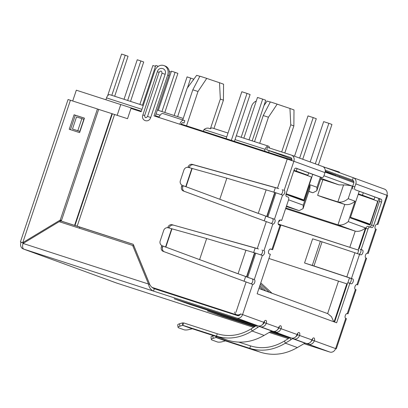 <?xml version="1.0" encoding="UTF-8"?>
<svg xmlns="http://www.w3.org/2000/svg" width="408" height="408" viewBox="0 0 408 408"><rect width="100%" height="100%" fill="white"/><g stroke="black" fill="none" stroke-linecap="round" stroke-linejoin="round"><path stroke-width="0.61" d="M312.293 265.424L313.966 265.97L322.05 241.822L320.372 241.276L312.293 265.424L304.552 262.976L312.63 238.833L320.372 241.276M322.05 241.822L354.909 252.756L346.831 276.899L313.966 265.97M304.552 262.976L350.62 278.271A2.545 1.311 107.9 0 1 351.125 280.872A2.545 1.311 107.9 0 1 349.289 283.142M346.831 276.899L352.696 278.945A2.545 1.311 -72.1 0 1 353.129 281.785A2.545 1.311 -72.1 0 1 351.104 283.779A2.545 1.311 -72.1 0 1 351.079 283.774L349.85 283.32L336.641 322.799L257.142 293.76L270.351 254.281L269.117 253.827A2.545 1.311 -72.1 0 1 268.694 250.966A2.545 1.311 -72.1 0 1 270.708 248.992A2.545 1.311 -72.1 0 1 270.733 249.002L272.641 249.721L270.224 249.002M359.03 254.164A2.545 1.311 107.9 0 0 360.83 251.858A2.545 1.311 107.9 0 0 360.315 249.298L362.391 249.966A2.545 1.311 -72.1 0 1 362.824 252.812A2.545 1.311 -72.1 0 1 360.8 254.806A2.545 1.311 -72.1 0 1 360.774 254.796L354.909 252.756M359.081 248.844L365.95 228.322L368.026 228.995L361.156 249.518M325.258 170.187L352.456 180.122L353.267 177.709A5.095 4.366 110.1 0 1 353.394 177.755A5.095 4.366 110.1 0 1 355.801 183.881L354.792 186.9A2.545 1.311 107.9 0 0 355.215 189.766L381.103 199.221A2.545 1.311 -72.1 0 1 381.526 202.088L373.646 225.629A2.545 1.311 -72.1 0 1 371.632 227.603A2.545 1.311 -72.1 0 1 371.606 227.593L370.066 227.032A2.545 1.311 107.9 0 0 370.041 227.021L367.99 226.358A2.545 1.311 107.9 0 0 367.965 226.348A2.545 1.311 107.9 0 0 365.95 228.322M367.965 226.348L370.041 227.021A2.545 1.311 107.9 0 0 368.026 228.995M369.847 226.96A2.545 1.311 107.9 0 0 371.571 224.956L379.45 201.414A2.545 1.311 107.9 0 0 379.022 198.548L355.215 189.766M354.792 186.9L352.716 186.226A2.545 1.311 107.9 0 0 353.139 189.093M352.589 180.173L352.456 180.122A2.545 2.183 110.1 0 1 352.522 180.147A2.545 2.183 110.1 0 1 353.726 183.212L352.716 186.226M322.713 166.551L353.267 177.709M304.021 343.704L329.853 352.063A5.095 4.366 -69.9 0 0 335.621 348.58L336.299 348.85L346.418 318.607L345.719 318.398A2.545 1.311 -72.1 0 1 345.296 315.532A2.545 1.311 -72.1 0 1 347.31 313.558A2.545 1.311 -72.1 0 1 347.335 313.568L348.014 313.839L356.092 289.69L355.414 289.42A2.545 1.311 -72.1 0 1 354.991 286.554A2.545 1.311 -72.1 0 1 357.005 284.585A2.545 1.311 -72.1 0 1 357.031 284.59L357.683 284.922L366.614 258.244L365.92 258.029A2.545 1.311 -72.1 0 1 365.491 255.168A2.545 1.311 -72.1 0 1 367.511 253.195A2.545 1.311 -72.1 0 1 367.531 253.2L368.21 253.475L376.288 229.327L375.615 229.056A2.545 1.311 -72.1 0 1 375.187 226.19A2.545 1.311 -72.1 0 1 377.206 224.221A2.545 1.311 -72.1 0 1 377.227 224.227L386.922 195.254A5.095 4.366 -69.9 0 0 384.52 189.123A5.095 4.366 -69.9 0 0 384.387 189.077M291.853 158.982L266.638 149.767L290.522 157.498A2.545 2.183 110.1 0 1 290.588 157.519A2.545 2.183 110.1 0 1 291.807 160.533M353.787 181.606L325.278 171.192M280.143 219.983L281.658 220.473L288.527 199.951A2.545 1.311 107.9 0 0 288.104 197.084L286.564 196.523A2.545 1.311 -72.1 0 1 286.135 193.657L294.015 170.116A2.545 1.311 -72.1 0 1 296.03 168.142A2.545 1.311 -72.1 0 1 296.055 168.152L321.938 177.608A2.545 1.311 107.9 0 0 321.963 177.618A2.545 1.311 107.9 0 0 323.978 175.644L324.987 172.625L293.867 161.257A5.095 4.366 -69.9 0 0 291.46 155.127A5.095 4.366 -69.9 0 0 291.327 155.081L267.449 147.354L266.638 149.767M324.987 172.625A5.095 4.366 -69.9 0 0 322.585 166.5A5.095 4.366 -69.9 0 0 322.453 166.454M321.938 177.608L319.862 176.934A2.545 1.311 107.9 0 0 319.887 176.945A2.545 1.311 107.9 0 0 319.908 176.95L321.963 177.618M319.862 176.934L295.718 168.116M334.585 322.05L347.769 282.652L349.85 283.32M272.641 249.721L280.719 225.578L278.812 224.854A2.545 1.311 -72.1 0 1 278.389 221.988A2.545 1.311 -72.1 0 1 280.403 220.019A2.545 1.311 -72.1 0 1 280.429 220.024L281.658 220.473M283.483 190.011L284.172 190.23A2.545 1.311 -72.1 0 1 284.606 193.071A2.545 1.311 -72.1 0 1 282.581 195.07A2.545 1.311 -72.1 0 1 282.555 195.06L275.935 192.816L267.857 216.959L274.477 219.208A2.545 1.311 -72.1 0 1 274.91 222.049A2.545 1.311 -72.1 0 1 272.886 224.043A2.545 1.311 -72.1 0 1 272.86 224.038L183.376 190.995A3.82 3.274 110.1 0 1 181.58 186.4L181.978 185.207M263.282 250.379L263.976 250.594A2.545 1.311 -72.1 0 1 264.404 253.439A2.545 1.311 -72.1 0 1 262.385 255.434A2.545 1.311 -72.1 0 1 262.359 255.423L255.739 253.179L247.661 277.328L254.281 279.572A2.545 1.311 -72.1 0 1 254.709 282.413A2.545 1.311 -72.1 0 1 252.69 284.407A2.545 1.311 -72.1 0 1 252.664 284.401L163.174 251.359A3.82 3.274 110.1 0 1 161.379 246.769L161.782 245.575M256 325.87L189.414 304.261L174.155 298.794L258.147 325.865C260.732 326.385 262.625 325.212 263.828 322.351A2.545 1.311 -72.1 0 1 265.843 320.377A2.545 1.311 -72.1 0 1 266.291 323.248A5.095 4.366 110.1 0 1 260.523 326.737L259.621 326.441A0.403 0.347 110.1 0 0 259.35 326.482L257.443 327.629L256.652 325.385M257.443 327.629L252.103 331.015C240.302 338.084 228.429 339.803 216.485 336.172L227.246 340.104C239.659 343.908 251.945 342.343 264.098 335.401L271.677 330.985A0.403 0.347 -69.9 0 1 271.947 330.944L272.845 331.24A5.095 4.366 -69.9 0 0 278.618 327.752A2.545 1.311 -72.1 0 1 280.633 325.778A2.545 1.311 -72.1 0 1 281.081 328.654C279.827 331.495 277.874 332.642 275.221 332.107L271.708 330.965M270.953 331.418L291.424 338.023C294.01 338.543 295.907 337.37 297.106 334.509A2.545 1.311 -72.1 0 1 299.12 332.535A2.545 1.311 -72.1 0 1 299.569 335.407A5.095 4.366 110.1 0 1 293.801 338.89L306.127 343.393A5.095 4.366 -69.9 0 0 311.896 339.91A2.545 1.311 -72.1 0 1 313.91 337.936A2.545 1.311 -72.1 0 1 314.359 340.813L312.283 340.139L311.024 341.654M368.21 253.475L367.149 253.174M348.014 313.839L346.953 313.538M305.225 343.103A0.403 0.347 -69.9 0 0 304.955 343.138L292.628 338.64A0.403 0.347 110.1 0 1 292.898 338.599L306.127 343.393M289.93 337.543L290.807 339.818L285.381 343.174C273.584 350.243 261.712 351.961 249.762 348.33L216.235 337.508L225.578 340.925L260.528 352.262C272.937 356.067 285.223 354.501 297.376 347.56L304.955 343.138M292.898 338.599L293.801 338.89M311.896 339.91L297.493 334.733A2.545 2.183 110.1 0 1 296.116 336.355M292.628 338.64L290.72 339.788M289.853 337.671L284.483 340.991C273.253 347.728 261.946 349.365 250.568 345.913L249.762 348.33L260.528 352.262M225.578 340.925L215.99 337.513L216.531 336.625M238.808 342.118L250.568 345.913M215.832 336.401L215.99 337.513L213.17 338.344A3.82 1.04 172.1 0 0 211.339 339.522A3.82 1.04 172.1 0 0 211.818 339.93L217.316 341.94A3.82 1.04 172.1 0 0 222.365 341.705L225.277 340.91M213.17 338.344L212.833 335.922A3.82 1.04 172.1 0 0 210.997 337.095L211.339 339.522M212.833 335.922L213.629 335.687M297.106 334.509L279.006 327.981L277.746 329.496M275.553 331.123L275.221 332.107L291.424 338.023M254.556 326.757L222.691 316.419L207.432 310.952L255.23 326.344M308.83 343.281L308.504 344.265L304.985 343.123M289.277 338.023L270.244 331.847M345.719 318.398L335.621 348.58L314.359 340.813C313.104 343.653 311.151 344.801 308.504 344.265L329.853 352.063M262.839 324.197A2.545 2.183 -69.9 0 0 264.216 322.58A2.545 1.311 107.9 0 0 264.455 321.121M183.763 322.937L182.371 322.932L182.708 325.36L183.763 322.937L217.291 333.759C228.648 337.212 239.955 335.57 251.206 328.833L256.571 325.513M227.246 340.104L192.301 328.766L182.957 325.349L216.485 336.172L217.291 333.759M192.301 328.766L189.088 329.547A3.82 1.04 -7.9 0 1 184.034 329.781L178.536 327.772A3.82 1.04 -7.9 0 1 178.056 327.364A3.82 1.04 -7.9 0 1 179.892 326.191L182.708 325.36L192 328.751M179.892 326.191L179.556 323.763L182.371 322.932M179.556 323.763A3.82 1.04 172.1 0 0 177.72 324.936L178.056 327.364M250.996 283.749A2.545 1.311 107.9 0 0 252.736 281.387A2.545 1.311 107.9 0 0 252.205 278.899L238.073 273.732L245.937 250.231L255.739 253.179M254.51 252.899L254.827 252.924L246.774 276.996L246.503 276.833L254.51 252.899M245.937 250.231L206.657 238.537L199.599 259.621L246.503 276.833M200.639 260.003L237.476 273.574M199.599 259.621L162.45 245.861A3.82 3.82 151.7 0 1 160.15 241.067L163.751 230.296A3.82 3.82 151.7 0 1 168.473 227.848L206.657 238.537M171.952 228.847L165.826 247.151L165.556 247.003L171.651 228.801M160.405 244.086L160.436 244.142A3.82 3.82 -28.3 0 0 162.476 245.912L165.587 247.059M271.198 223.385A2.545 1.311 107.9 0 0 272.937 221.024A2.545 1.311 107.9 0 0 272.401 218.535L258.269 213.369L266.133 189.868L275.935 192.816M274.712 192.535L275.023 192.561L266.97 216.633L266.699 216.47L274.712 192.535M266.133 189.868L226.853 178.174L219.8 199.257L266.699 216.47M220.835 199.639L257.672 213.211M219.8 199.257L182.646 185.497A3.82 3.82 151.7 0 1 180.346 180.703L183.952 169.932A3.82 3.82 151.7 0 1 188.674 167.484L226.853 178.174M192.153 168.484L186.028 186.787L185.757 186.64L191.847 168.438M180.606 183.722L180.632 183.779A3.82 3.82 -28.3 0 0 182.677 185.548L185.783 186.696M258.147 325.865L236.798 318.067A5.095 4.366 -69.9 0 0 242.566 314.583L240.49 313.91A2.545 2.183 110.1 0 1 237.604 315.654L154.326 288.701C152.245 287.839 150.715 286.436 149.746 284.493L133.89 245.907L132.656 245.458L59.14 221.666L23.083 243.449A5.095 2.621 107.9 0 0 23.929 249.176L23.414 249.007A5.095 4.366 110.1 0 1 23.282 248.962A5.095 4.366 110.1 0 1 20.874 242.837L21.078 242.23L20.4 241.959L22.766 242.673L60.267 220.024L97.43 108.951L68.065 99.501L20.4 241.959M280.765 194.427A2.545 1.311 107.9 0 0 282.565 192.28A2.545 1.311 107.9 0 0 282.214 189.618M260.564 254.791A2.545 1.311 107.9 0 0 262.37 252.649A2.545 1.311 107.9 0 0 262.018 249.982M279.006 327.981A2.545 1.311 107.9 0 0 279.245 326.522M297.493 334.733A2.545 1.311 107.9 0 0 297.733 333.28M312.283 340.139A2.545 1.311 107.9 0 0 312.523 338.681M365.92 258.029L356.985 284.575M355.801 183.881L387.6 195.524L377.885 224.558L377.181 224.211M149.746 284.493L148.517 284.039L132.656 245.458M154.326 288.701L153.52 291.118C150.731 289.833 149.063 287.472 148.517 284.039L23.083 243.449M74.608 267.714A5.095 4.366 -69.9 0 0 74.741 267.76A5.095 4.366 -69.9 0 0 74.873 267.806L116.989 283.172A5.095 2.621 107.9 0 0 117.035 283.188A5.095 2.621 107.9 0 0 117.086 283.203M116.989 283.172L253.567 327.374M30.855 251.726A5.095 4.366 -69.9 0 0 30.983 251.777A5.095 4.366 -69.9 0 0 31.115 251.823L65.01 264.205A5.095 4.366 110.1 0 1 64.877 264.16A5.095 4.366 110.1 0 1 64.112 263.772M269.153 332.418L288.318 338.62M236.798 318.067L23.929 249.176M240.49 313.91L242.566 314.583L252.664 284.401M336.299 348.85L335.595 348.661M241.174 137.312L251.558 106.269A7.895 6.768 110.1 0 1 256.275 101.056M264.323 104.54A7.895 6.768 110.1 0 1 264.455 104.887M264.685 103.454A7.895 6.768 110.1 0 1 265.067 104.02M284.172 190.23L293.867 161.257L179.78 124.231A5.095 2.621 -72.1 0 1 183.809 120.284A5.095 2.621 -72.1 0 1 183.86 120.304L184.834 120.656L184.028 123.073L183.049 122.716A2.545 1.311 107.9 0 0 183.029 122.706A2.545 1.311 107.9 0 0 181.024 124.634M167.759 227.705L167.867 227.378A3.82 3.274 110.1 0 1 172.084 224.731L258.529 248.977M172.084 224.731L257.295 248.528L266.302 221.615M173.318 225.18A3.82 3.274 -69.9 0 0 169.101 227.827L169.04 228.016M183.187 185.737L182.809 186.854A3.82 3.274 -69.9 0 0 184.605 191.444L266.618 221.728M187.955 167.341L188.068 167.015A3.82 3.274 110.1 0 1 192.285 164.368L193.514 164.817A3.82 3.274 -69.9 0 0 189.297 167.464L189.236 167.652M193.514 164.817L278.725 188.613M192.285 164.368L277.496 188.159L287.247 159.013M182.794 122.675A20.375 0.337 18.5 0 1 184.028 123.073M183.763 120.273L163.093 113.582A5.095 2.621 107.9 0 0 163.042 113.567A5.095 2.621 107.9 0 0 159.013 117.509L154.025 115.898L167.678 75.092A7.895 6.768 -69.9 0 0 163.95 65.591A7.895 6.768 -69.9 0 0 163.746 65.52A7.895 6.768 -69.9 0 0 154.805 70.921L141.153 111.731L130.973 108.436L127.541 118.697L114.561 114.495L77.194 226.17L133.268 244.321L149.761 284.447M155.275 116.3L168.912 75.541A7.895 6.768 -69.9 0 0 165.184 66.04L163.95 65.591M162.986 246.101L162.614 247.217A3.82 3.274 -69.9 0 0 164.409 251.807L246.417 282.091M133.294 244.377L60.721 220.942M72.481 129.03L76.52 116.953L81.85 118.595L83.844 119.289L79.805 131.361L72.481 129.03L79.999 131.463M77.392 130.616L79.805 131.361M81.85 118.595L77.811 130.667M150.695 117.494C148.894 123.43 140.729 120.788 142.866 114.959L157.33 71.742C159.13 65.8 167.29 68.442 165.153 74.271L150.695 117.494L147.558 116.448C145.855 118.32 144.886 118.009 144.651 115.51L159.11 72.287C160.813 70.416 161.782 70.732 162.017 73.231L147.558 116.448M59.492 220.493L74.582 225.374L111.95 113.699L74.582 225.374L77.194 226.17M98.644 109.395L114.561 114.495M108.768 280.189A5.095 4.366 110.1 0 1 108.635 280.143A5.095 4.366 110.1 0 1 107.865 279.76M116.469 283.004A5.095 4.366 110.1 0 1 116.336 282.958A5.095 4.366 110.1 0 1 116.209 282.907M22.802 244.469A2.545 2.183 110.1 0 1 22.95 243.51L23.154 242.903L21.078 242.23M23.169 242.862L23.746 243.046M74.078 114.776L84.461 118.136L79.611 132.62L69.227 129.265L74.078 114.776L75.307 115.224L70.462 129.713M70.431 100.215L22.766 242.673L23.761 243.041M59.39 221.748L61.496 220.473L98.659 109.405L97.43 108.951M75.307 115.224L84.446 118.182M61.496 220.473L60.267 220.024M213.945 128.505L223.421 100.189L223.564 84.201L219.509 82.717L220.34 99.062L210.37 128.852C208.136 127.673 206.009 127.903 203.995 129.55L203.414 131.274M259.712 143.315L268.444 117.224L277.19 104.127L270.356 101.913L263.252 115.541L254.521 141.632M186.517 125.807L198.002 91.489L206.749 78.392A16.555 0.27 -161.5 0 0 219.509 82.717M284.81 152.975L293.862 125.924L294.005 109.936L289.945 108.452L290.776 124.797L281.688 151.965M120.763 104.576L76.322 90.194L72.721 100.954M117.162 115.337L120.778 104.53L141.331 111.185M155.458 115.755L159.207 116.969M181.249 124.103L291.924 159.997M325.135 172.11L353.858 182.606M357.587 253.659L358.734 250.231L278.261 224.186M347.876 282.683L349.493 277.858M79.779 227.057L79.392 228.22M378.94 198.518L370.051 225.099L350.329 217.898L359.224 191.316M312.752 174.338L303.863 200.92L285.957 194.376M323.947 175.741L352.379 186.13C350.156 185.446 347.218 185.048 343.567 184.941L337.885 201.914L344.791 204.439L337.962 224.839L285.845 207.973M278.21 224.018L358.734 250.231M347.32 283.999L268.943 258.483M358.209 194.341L374.06 199.466L374.875 197.033M363.288 192.8L362.472 195.233L374.06 199.466M362.472 195.233L358.357 193.902M293.806 170.738L307.872 175.287L308.688 172.854M297.1 168.621L296.285 171.054L307.872 175.287M296.285 171.054L293.954 170.299M264.562 151.067L265.144 149.338L235.028 139.592M268.622 152.378L269.147 150.802A4.136 2.132 107.9 0 0 269.183 150.7M269.515 148.022A4.136 2.132 107.9 0 0 268.418 146.13A4.136 2.132 107.9 0 0 265.144 149.338M109.839 94.692A4.136 2.132 107.9 0 0 109.798 94.676A4.136 2.132 107.9 0 0 106.524 97.884L105.891 99.766M263.986 105.539L267.102 101.062A16.555 0.27 -161.5 0 0 270.315 102.01M335.325 175.833L335.58 175.073L325.217 171.717M339.334 177.296L339.589 176.536A4.136 2.132 107.9 0 0 339.624 176.429M339.721 172.763A4.136 2.132 107.9 0 0 338.859 171.865A4.136 2.132 107.9 0 0 337.727 172.033M278.827 221.039L279.465 221.304L278.776 221.126M288.573 199.808L303.266 205.173L310.095 184.773L316.996 187.292L316.802 190.74L312.865 192.775L308.815 191.464M310.095 184.773L309.901 188.221L303.073 208.621L299.135 210.656L286.334 206.509M303.266 205.173L303.073 208.621M333.754 321.749L331.444 316.659L327.792 313.66L258.901 288.492M352.379 186.13L348.182 198.686L355.082 201.205L348.254 221.61L365.512 227.914C362.105 230.77 358.673 231.846 355.22 231.142L349.845 247.202M348.254 221.61C344.847 224.461 341.42 225.542 337.962 224.839L355.22 231.142L285.625 208.621M355.082 201.205C351.676 204.061 348.243 205.137 344.791 204.439L324.544 197.885L317.638 195.361L337.885 201.914C341.343 202.618 344.775 201.537 348.182 198.686M320.969 178.291L339.028 184.89L343.567 184.941M320.652 179.229L322.805 179.928M317.638 195.361L322.891 179.668L339.028 184.89M210.37 128.852A4.136 2.132 -72.1 0 1 212.349 127.984L228.001 133.054M177.638 116.632L187.114 88.312L196.666 75.327A16.555 0.27 -161.5 0 0 200.18 76.322M182.728 119.937L192.811 89.811L199.92 76.184L206.749 78.392M263.252 115.541L268.444 117.224M277.19 104.127A16.555 0.27 -161.5 0 0 289.945 108.452M181.473 123.695L181.325 124.129M223.421 100.189L220.34 99.062M192.811 89.811L198.002 91.489M293.862 125.924L290.776 124.797M130.524 101.388L143.708 61.985L140.877 60.95L127.658 100.455M140.877 60.95L137.241 59.777L124.022 99.282M193.111 80.412L193.55 79.096L187.083 76.883L174.16 115.505M190.714 78.061L187.415 87.934M258.988 288.237L259.498 288.706M260.375 284.085L269.234 292.266M260.778 282.882L272.07 293.301M158.381 66.29L155.774 65.448L142.458 105.249M155.479 66.331L152.893 65.494L139.873 104.412M114.679 96.257L128.056 56.268L125.22 55.233L111.807 95.329M125.22 55.233L121.589 54.055L107.625 95.778M164.812 112.481L177.898 73.379L175.063 72.343L161.94 111.552M175.063 72.343L171.426 71.165L158.309 110.379M171.131 72.048L169.294 71.451M265.781 291.006L259.886 285.559M262.951 289.971L259.478 286.768M350.523 217.316A25.464 0.418 18.5 0 1 366.619 222.911A25.464 0.418 18.5 0 1 370 224.267A25.464 0.418 18.5 0 1 368.832 224.012L353.384 219.009M370 224.267L377.675 201.333A25.464 0.418 -161.5 0 0 374.294 199.971A25.464 0.418 -161.5 0 0 358.199 194.376M315.302 163.838L328.858 123.313L323.666 121.63L310.172 161.966M328.858 123.313L331.944 124.435L318.383 164.965M299.645 158.12L313.206 117.591L316.287 118.718L302.731 159.242M313.206 117.591L308.015 115.913L294.52 156.244M286.11 193.739A25.464 0.418 18.5 0 1 300.431 198.732A25.464 0.418 18.5 0 1 303.817 200.088L311.488 177.149A25.464 0.418 -161.5 0 0 308.106 175.792A25.464 0.418 -161.5 0 0 293.785 170.799M303.817 200.088A25.464 0.418 18.5 0 1 302.644 199.833L287.196 194.83M249.043 139.862L262.675 99.134L257.484 97.451L243.851 138.179M262.675 99.134L265.756 100.256L252.164 140.872M231.331 140.311L247.019 93.412L250.099 94.539L234.447 141.321M247.019 93.412L241.827 91.734L226.139 138.628M359.545 254.347L351.466 278.496M360.315 249.298L362.391 249.966M371.571 224.956L373.646 225.629M379.45 201.414L381.526 202.088M379.022 198.548L381.103 199.221M352.696 278.945L350.62 278.271M271.968 249.451L280.046 225.303M282.555 195.06L274.477 219.208L272.401 218.535M272.86 224.038L263.976 250.594M262.359 255.423L254.281 279.572L252.205 278.899M263.828 322.351L242.566 314.583M264.216 322.58L278.618 327.752M347.29 313.553L355.414 289.42M367.486 253.184L375.615 229.056M297.376 347.56L285.381 343.174L284.483 340.991M189.587 303.741L189.414 304.261M184.707 302.165L184.559 302.614M217.984 314.323L217.836 314.772M222.865 315.899L222.691 316.419M260.523 326.737L272.845 331.24M271.947 330.944L259.621 326.441M271.677 330.985L259.35 326.482M251.206 328.833L252.103 331.015L264.098 335.401M246.106 281.979L235.946 312.339M167.867 227.378L169.101 227.827M184.605 191.444L183.376 190.995M182.809 186.854L181.58 186.4M189.297 167.464L188.068 167.015M179.78 124.231L159.013 117.509M167.678 75.092L168.912 75.541M164.409 251.807L163.174 251.359M162.614 247.217L161.379 246.769M165.153 74.271L162.017 73.231M159.11 72.287L157.33 71.742M142.866 114.959L144.651 115.51M112.348 113.812L74.98 225.486M23.414 249.007L31.115 251.823M65.01 264.205L74.873 267.806M238.92 315.608L152.026 287.375M240.368 314.206A6.365 5.457 110.1 0 1 236.329 314.66A6.365 3.279 -72.1 0 1 234.727 311.993M244.061 281.219L245.616 276.568M253.628 252.623L255.163 248.033M264.257 220.856L265.812 216.204M273.824 192.26L275.359 187.67M285.172 158.34L285.355 157.794M316.996 187.292L320.402 177.113M365.512 227.914L358.117 250.007M346.81 283.81L334.075 321.866M226.715 136.899L203.995 129.55M160.135 115.234L156.07 113.919M141.948 109.349L106.524 97.884M308.866 191.311L312.865 192.775M286.493 206.035L299.135 210.656M338.533 281.005L327.629 313.599M353.394 177.755L384.52 189.123M291.46 155.127L322.585 166.5M245.744 324.845L117.035 283.188M163.042 113.567L183.809 120.284M116.336 282.958L108.635 280.143M30.983 251.777L23.282 248.962M74.741 267.76L64.877 264.16M321.269 177.393L316.802 190.74M279.465 221.304L279.888 220.04M236.314 135.742L268.418 146.13M109.798 94.676L143.234 105.499M157.361 110.068L183.228 118.442M324.916 167.351L338.859 171.865"/></g></svg>
